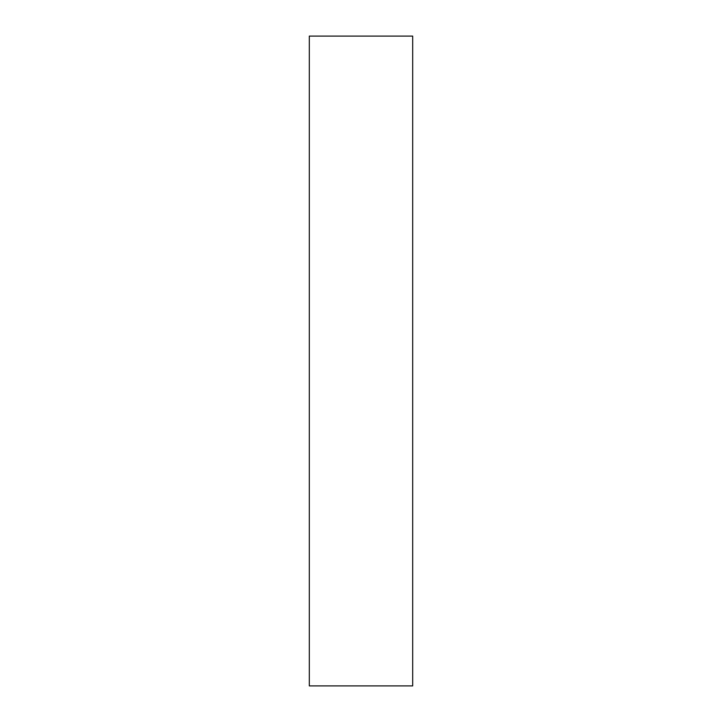 <?xml version="1.0" encoding="UTF-8"?>
<svg xmlns="http://www.w3.org/2000/svg" width="722" height="722" viewBox="0 0 722 722"><rect width="100%" height="100%" fill="white"/><g stroke="black" fill="none" stroke-linecap="round" stroke-linejoin="round"><path stroke-width="1.08" d="M412.686 685.9L412.686 36.1L309.314 36.1L309.314 685.9L412.686 685.9"/></g></svg>
